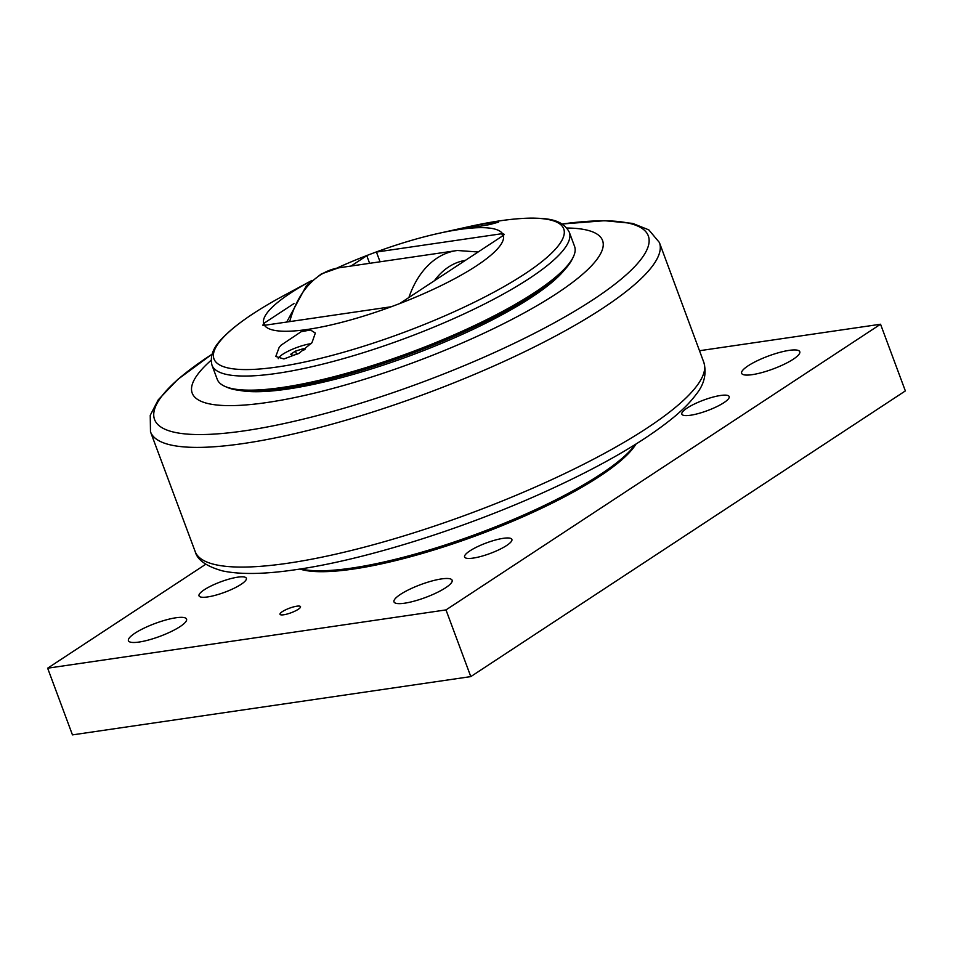 <?xml version="1.0" encoding="UTF-8"?>
<svg xmlns="http://www.w3.org/2000/svg" width="953" height="953" viewBox="0 0 953 953"><rect width="100%" height="100%" fill="white"/><g stroke="black" fill="none" stroke-linecap="round" stroke-linejoin="round"><path stroke-width="1.43" d="M298.039 353.825L293.238 355.314L290.439 354.433L295.454 351.133L303.268 348.715L305.043 349.263M303.268 348.715L303.816 350.18M295.454 351.133L296.609 354.266M278.228 358.685A21.347 4.729 159.6 0 1 282.719 354.29A21.347 4.729 159.6 0 1 311.19 343.628M265.005 325.223L264.231 323.115A7.302 1.62 -20.4 0 0 263.659 323.52L262.825 325.223L264.469 325.283A7.302 1.62 -20.4 0 0 265.196 325.199L390.539 306.854A7.302 1.62 -20.4 0 0 391.349 306.711L399.51 303.65A7.302 1.62 -20.4 0 0 400.2 303.221L502.755 235.808A7.302 1.62 -20.4 0 0 503.327 235.403L504.399 234.367L502.505 233.64A7.302 1.62 -20.4 0 0 501.79 233.723L502.6 235.903M264.231 323.115L293.965 303.566M351.514 265.732L366.786 255.702L369.454 262.885M225.23 386.513L227.481 387.478A188.801 41.825 -20.4 0 0 411.088 353.682A188.801 41.825 -20.4 0 0 572.157 259.287L573.241 257.084A190.636 42.23 159.6 0 1 410.612 352.396A190.636 42.23 159.6 0 1 225.23 386.513A190.636 42.23 159.6 0 1 217.213 379.258L211.971 365.166A190.636 42.23 -20.4 0 0 337.362 360.305A190.636 42.23 -20.4 0 0 529.403 278.407A190.636 42.23 -20.4 0 0 569.322 232.258C562.306 218.654 545.712 218.475 532.941 218.118C515.954 218.106 494.762 220.917 469.341 226.552A186.574 41.336 159.6 0 1 524.65 274.011A186.574 41.336 159.6 0 1 277.74 366.929A186.574 41.336 159.6 0 1 253.045 313.751A186.574 41.336 159.6 0 1 283.923 295.513C261.003 307.855 243.122 319.577 230.269 330.679C220.834 339.292 208.397 350.263 211.971 365.166M379.866 261.277L376.435 252.057L501.79 233.723M376.435 252.057A7.302 1.62 -20.4 0 0 375.625 252.2L367.465 255.273A7.302 1.62 -20.4 0 0 366.786 255.702M569.322 232.258L574.564 246.362A190.636 42.23 159.6 0 1 573.241 257.084M367.465 255.273A127.69 28.292 -20.4 0 0 336.623 268.222M312 280.396A127.69 28.292 -20.4 0 0 311.679 280.575A127.69 28.292 -20.4 0 0 290.546 293.059A127.69 28.292 -20.4 0 0 263.659 323.52M502.505 233.64A127.69 28.292 -20.4 0 0 438.583 233.378A127.69 28.292 -20.4 0 0 375.625 252.2M399.51 303.65A127.69 28.292 -20.4 0 0 503.327 235.403M264.469 325.283A127.69 28.292 -20.4 0 0 391.349 306.711M489.937 224.515C469.507 228.172 439.619 232.615 459.513 228.815L483.921 223.895L498.526 222.144L489.937 224.515M453.283 230.269L459.513 228.815M281.052 345.189L301.243 331.656L310.559 330.024L315.336 333.05L311.976 342.687L299.087 353.229L283.911 358.971L275.786 356.47L279.169 347.368L281.052 345.189M564.605 269.759A184.608 40.896 159.6 0 1 411.636 355.147A184.608 40.896 159.6 0 1 240.049 390.468M211.054 360.329A218.904 48.496 -20.4 0 0 287.592 398.997A218.904 48.496 -20.4 0 0 556.719 293.5A218.904 48.496 -20.4 0 0 566.868 228.005M635.341 444.467A187.896 41.622 159.6 0 1 351.586 568.107A187.896 41.622 159.6 0 1 300.648 568.941M635.973 444.074A186.073 41.229 159.6 0 1 478.466 534.847A186.073 41.229 159.6 0 1 299.921 569.048M699.645 350.704L880.548 324.234L445.992 609.908L47.65 668.196L205.741 564.259M296.788 606.203A10.948 2.43 159.6 0 1 300.529 606.668A10.948 2.43 159.6 0 1 291.118 612.755A10.948 2.43 159.6 0 1 280.015 614.304A10.948 2.43 159.6 0 1 285.483 609.884A10.948 2.43 159.6 0 1 296.788 606.203M789.167 350.37A31.008 6.874 159.6 0 1 799.77 351.705A31.008 6.874 159.6 0 1 773.097 368.954A31.008 6.874 159.6 0 1 741.637 373.326A31.008 6.874 159.6 0 1 757.135 360.806A31.008 6.874 159.6 0 1 789.167 350.37M175.96 617.77A31.008 6.874 159.6 0 1 186.562 619.105A31.008 6.874 159.6 0 1 159.89 636.354A31.008 6.874 159.6 0 1 128.429 640.726A31.008 6.874 159.6 0 1 143.939 628.206A31.008 6.874 159.6 0 1 175.96 617.77M441.525 578.912A31.008 6.874 159.6 0 1 452.127 580.246A31.008 6.874 159.6 0 1 425.455 597.495A31.008 6.874 159.6 0 1 393.982 601.867A31.008 6.874 159.6 0 1 409.492 589.359A31.008 6.874 159.6 0 1 441.525 578.912M237.714 577.173A25.243 5.587 159.6 0 1 246.339 578.257A25.243 5.587 159.6 0 1 233.711 588.442A25.243 5.587 159.6 0 1 207.647 596.935A25.243 5.587 159.6 0 1 199.022 595.851A25.243 5.587 159.6 0 1 211.637 585.678A25.243 5.587 159.6 0 1 237.714 577.173M720.551 395.483A25.243 5.587 159.6 0 1 729.176 396.567A25.243 5.587 159.6 0 1 716.549 406.752A25.243 5.587 159.6 0 1 690.484 415.246A25.243 5.587 159.6 0 1 681.86 414.162A25.243 5.587 159.6 0 1 694.475 403.977A25.243 5.587 159.6 0 1 720.551 395.483M503.267 538.326A25.243 5.587 159.6 0 1 511.892 539.41A25.243 5.587 159.6 0 1 499.277 549.595A25.243 5.587 159.6 0 1 473.212 558.089A25.243 5.587 159.6 0 1 464.587 557.005A25.243 5.587 159.6 0 1 477.203 546.819A25.243 5.587 159.6 0 1 503.267 538.326M445.992 609.908L470.794 676.606L72.452 734.882L47.65 668.196M470.794 676.606L905.35 390.921L880.548 324.234M434.413 280.73A88.796 60.146 -98.3 0 1 465.386 260.372M478.108 251.997L457.369 250.484A99.743 67.568 81.7 0 0 408.897 297.503M289.7 321.614A99.743 67.568 -98.3 0 1 338.482 267.876L457.369 250.484M211.923 354.29L177.746 379.437L158.258 399.819L150.24 415.294L150.479 431.745A271.486 60.146 -20.4 0 0 243.301 443.538A271.486 60.146 -20.4 0 0 523.983 352.038A271.486 60.146 -20.4 0 0 659.381 242.479L648.814 229.876L632.637 223.395L604.559 220.703L562.258 224.003A263.373 58.347 159.6 0 1 593.123 299.647A263.373 58.347 159.6 0 1 244.576 430.816A263.373 58.347 159.6 0 1 209.731 355.743A263.373 58.347 159.6 0 1 211.923 354.313M659.381 242.479L703.898 362.581A271.343 60.11 159.6 0 1 567.845 472.069A271.343 60.11 159.6 0 1 287.913 563.223A271.343 60.11 159.6 0 1 195.246 551.739L150.479 431.745M311.679 280.575L283.923 295.513M438.583 233.378L469.341 226.552M286.734 322.043L306.425 285.686L321.28 273.964L338.482 267.876M703.898 362.581C706.816 373.898 704.148 384.619 695.881 394.745C690.663 401.761 683.575 409.016 674.641 416.509C644.359 441.513 599.747 467.244 540.827 493.69C459.834 530.023 363.296 560.03 295.966 569.644C264.791 574.29 240.251 574.695 222.335 570.859C206.396 566.344 197.366 559.971 195.246 551.739"/></g></svg>

